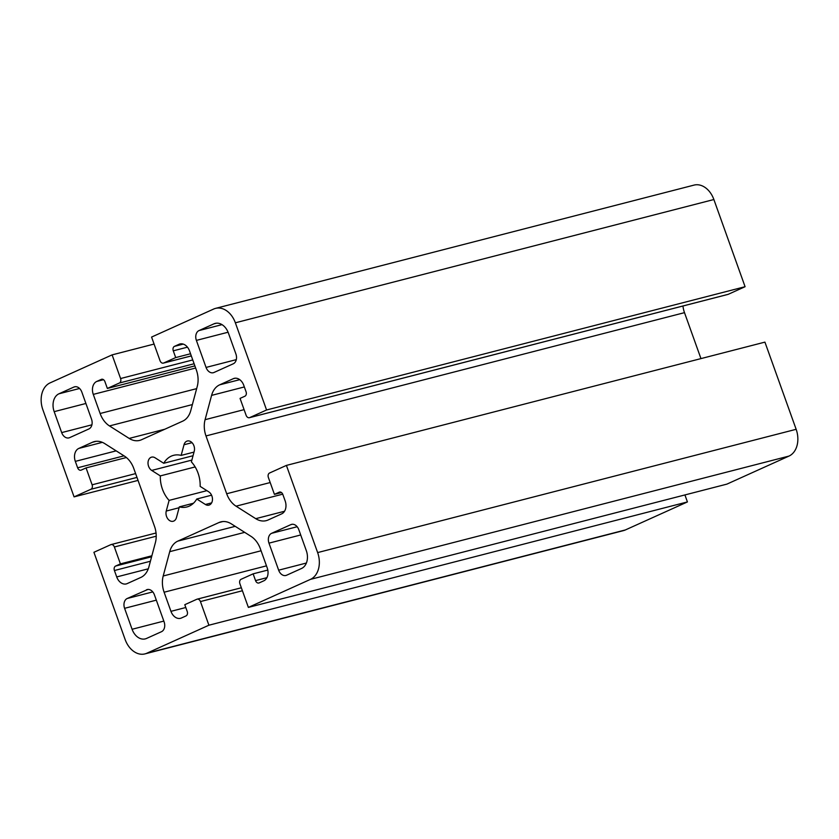 <?xml version="1.0" encoding="UTF-8"?>
<svg xmlns="http://www.w3.org/2000/svg" width="839" height="839" viewBox="0 0 839 839"><rect width="100%" height="100%" fill="white"/><g stroke="black" fill="none" stroke-linecap="round" stroke-linejoin="round"><path stroke-width="1.26" d="M74.073 496.877L90.916 489.273A3.608 2.622 -104.4 0 0 92.112 484.806L86.06 467.91L81.247 470.092A3.608 2.622 75.6 0 1 80.943 470.197A3.608 2.622 75.6 0 1 77.628 467.795L75.332 461.377A10.446 7.603 75.6 0 1 78.803 448.425L92.405 442.279A21.615 15.731 75.6 0 1 94.272 441.629A21.615 15.731 75.6 0 1 104.749 443.611L124.434 456.101A21.615 15.731 75.6 0 1 133.8 468.529L154.502 526.347A21.615 15.731 75.6 0 1 155.404 542.592L148.891 566.902A21.615 15.731 75.6 0 1 140.805 577.452L127.203 583.587A10.446 7.603 75.6 0 1 126.301 583.913A10.446 7.603 75.6 0 1 116.715 576.938L114.419 570.52A3.608 2.622 75.6 0 1 115.614 566.052L120.417 563.881L114.377 546.986A3.608 2.622 -104.4 0 0 111.063 544.584A3.608 2.622 -104.4 0 0 110.758 544.689L93.916 552.293L125.126 639.475A21.615 15.731 -104.4 0 0 144.958 653.896A21.615 15.731 -104.4 0 0 146.825 653.235L208.911 625.212L200.437 601.563A3.608 2.622 -104.4 0 0 197.134 599.161A3.608 2.622 -104.4 0 0 196.819 599.266L184.79 604.699L187.212 611.453A3.608 2.622 75.6 0 1 186.017 615.92L181.444 617.986A10.446 7.603 75.6 0 1 180.542 618.301A10.446 7.603 75.6 0 1 170.957 611.337L164.108 592.229A21.615 15.731 75.6 0 1 163.206 575.984L169.719 551.663A21.615 15.731 75.6 0 1 177.805 541.124L218.979 522.54A21.615 15.731 75.6 0 1 220.846 521.879A21.615 15.731 75.6 0 1 231.312 523.861L250.997 536.352A21.615 15.731 75.6 0 1 260.363 548.779L267.211 567.888A10.446 7.603 75.6 0 1 263.74 580.84L259.167 582.906A3.608 2.622 75.6 0 1 258.852 583.011A3.608 2.622 75.6 0 1 255.549 580.609L253.126 573.845L241.097 579.277A3.608 2.622 -104.4 0 0 239.902 583.745L248.375 607.405L310.451 579.371A21.615 15.731 -104.4 0 0 317.635 552.586L286.414 465.404L269.571 473.007A3.608 2.622 -104.4 0 0 268.375 477.475L274.426 494.37L279.24 492.189A3.608 2.622 75.6 0 1 279.544 492.084A3.608 2.622 75.6 0 1 282.848 494.486L285.155 500.904A10.446 7.603 75.6 0 1 281.684 513.856L268.071 520.002A21.615 15.731 75.6 0 1 266.204 520.652A21.615 15.731 75.6 0 1 255.738 518.67L236.053 506.179A21.615 15.731 75.6 0 1 226.687 493.752L205.985 435.934A21.615 15.731 75.6 0 1 205.083 419.689L211.596 395.379A21.615 15.731 75.6 0 1 219.682 384.828L233.284 378.693A10.446 7.603 75.6 0 1 234.186 378.368A10.446 7.603 75.6 0 1 243.771 385.342L246.068 391.761A3.608 2.622 75.6 0 1 244.873 396.228L240.059 398.399L246.11 415.295A3.608 2.622 -104.4 0 0 249.414 417.696A3.608 2.622 -104.4 0 0 249.728 417.591L266.571 409.988L235.36 322.805A21.615 15.731 -104.4 0 0 215.529 308.385A21.615 15.731 -104.4 0 0 213.662 309.046L151.576 337.068L160.05 360.718A3.608 2.622 -104.4 0 0 163.353 363.119A3.608 2.622 -104.4 0 0 163.668 363.014L175.697 357.582L173.274 350.828A3.608 2.622 75.6 0 1 174.47 346.36L179.043 344.294A10.446 7.603 75.6 0 1 179.945 343.98A10.446 7.603 75.6 0 1 189.53 350.943L196.368 370.051A21.615 15.731 75.6 0 1 197.28 386.297L190.757 410.617A21.615 15.731 75.6 0 1 182.682 421.157L141.508 439.741A21.615 15.731 75.6 0 1 139.641 440.402A21.615 15.731 75.6 0 1 129.175 438.419L109.479 425.929A21.615 15.731 75.6 0 1 100.124 413.501L93.276 394.393A10.446 7.603 75.6 0 1 96.747 381.441L101.32 379.385A3.608 2.622 75.6 0 1 101.634 379.27A3.608 2.622 75.6 0 1 104.938 381.672L107.361 388.436L119.39 383.004A3.608 2.622 -104.4 0 0 120.585 378.536L112.111 354.876L50.036 382.909A21.615 15.731 -104.4 0 0 42.852 409.694L74.073 496.877L138.047 480.401M86.06 467.91L126.385 457.528M120.417 563.881L151.869 555.785M163.72 463.275A26.659 19.402 75.6 0 1 173.589 455.325A26.659 19.402 75.6 0 1 181.151 455.399L184.014 444.743A7.205 5.244 75.6 0 1 187.328 441.01A7.205 5.244 75.6 0 1 192.897 443.747A7.205 5.244 75.6 0 1 194.239 451.225L191.386 461.89A26.659 19.402 75.6 0 1 200.154 486.379L208.785 491.853A7.205 5.244 75.6 0 1 212.477 499.184A7.205 5.244 75.6 0 1 208.89 505.141A7.205 5.244 75.6 0 1 205.398 504.48L196.766 499.006A26.659 19.402 75.6 0 1 186.898 506.955A26.659 19.402 75.6 0 1 179.326 506.882L176.473 517.537A7.205 5.244 75.6 0 1 173.159 521.271A7.205 5.244 75.6 0 1 167.59 518.533A7.205 5.244 75.6 0 1 166.248 511.056L169.1 500.39A26.659 19.402 75.6 0 1 160.333 475.902L151.702 470.427A7.205 5.244 75.6 0 1 148.01 463.097A7.205 5.244 75.6 0 1 151.597 457.14A7.205 5.244 75.6 0 1 155.089 457.8L163.72 463.275L193.033 455.724M199.011 330.576L213.924 323.844A14.41 10.488 75.6 0 1 215.172 323.403A14.41 10.488 75.6 0 1 228.386 333.01L235.895 353.964A7.929 5.768 75.6 0 1 233.263 363.79L214.008 372.474A7.929 5.768 75.6 0 1 213.326 372.715A7.929 5.768 75.6 0 1 206.058 367.43L196.378 340.393A7.929 5.768 75.6 0 1 199.011 330.576L222.02 324.641M61.677 432.599L54.178 411.655A14.41 10.488 75.6 0 1 58.961 393.795L73.884 387.052A7.929 5.768 75.6 0 1 74.566 386.81A7.929 5.768 75.6 0 1 81.834 392.096L91.514 419.133A7.929 5.768 75.6 0 1 88.882 428.96L69.637 437.643A7.929 5.768 75.6 0 1 68.945 437.885A7.929 5.768 75.6 0 1 61.677 432.599L91.912 424.817M286.602 575.229A7.929 5.768 75.6 0 1 285.921 575.47A7.929 5.768 75.6 0 1 278.653 570.184L268.973 543.148A7.929 5.768 75.6 0 1 271.605 533.321L290.85 524.637A7.929 5.768 75.6 0 1 291.532 524.396A7.929 5.768 75.6 0 1 298.81 529.682L306.308 550.625A14.41 10.488 75.6 0 1 301.526 568.485L286.602 575.229M146.479 589.807A7.929 5.768 75.6 0 1 147.161 589.565A7.929 5.768 75.6 0 1 154.428 594.851L164.108 621.888A7.929 5.768 75.6 0 1 161.476 631.704L146.563 638.437A14.41 10.488 75.6 0 1 145.315 638.878A14.41 10.488 75.6 0 1 132.09 629.271L124.592 608.317A7.929 5.768 75.6 0 1 127.224 598.49L147.874 589.439M175.697 357.582L190.537 353.764M112.111 354.876L154.082 344.063M107.361 388.436L194.879 365.888M248.375 607.405L726.889 484.124L788.964 456.091A21.615 15.731 -104.4 0 0 796.148 429.306L764.927 342.123L286.414 465.404M682.956 306.004A21.615 15.731 -104.4 0 0 684.498 312.653L700.953 358.599M274.426 494.37L281.484 492.545M266.571 409.988L745.084 286.707L728.242 294.311A3.608 2.622 75.6 0 1 727.937 294.416A3.608 2.622 75.6 0 1 727.602 294.468M745.084 286.707L713.874 199.525A21.615 15.731 -104.4 0 0 694.042 185.104L215.529 308.385M684.918 494.937L687.424 501.932L208.911 625.212M253.126 573.845L267.798 570.069M144.958 653.896L623.471 530.615A21.615 15.731 -104.4 0 0 625.338 529.954L687.424 501.932M196.766 499.006L211.575 495.188M179.326 506.882L193.473 503.232M194.008 452.095L181.151 455.399M160.333 475.902L195.141 466.935M169.1 500.39L206.897 490.658M90.916 489.273L136.977 477.412M92.405 442.279L96.233 441.293M78.803 448.425L102.358 442.352M75.332 461.377L116.17 450.858M77.628 467.795L124.036 455.839M92.112 484.806L135.614 473.605M114.377 546.986L156.222 536.205M115.614 566.052L151.597 556.781M114.419 570.52L150.401 561.249M116.715 576.938L148.283 568.811M192.383 404.576L109.479 425.929M129.175 438.419L164.769 429.243M179.043 344.294L180.888 343.822M174.47 346.36L183.227 344.105M173.274 350.828L187.454 347.168M163.668 363.014L191.302 355.893M120.585 378.536L192.75 359.941M119.39 383.004L194.113 363.748M101.32 379.385L101.959 379.218M96.747 381.441L103.522 379.7M93.276 394.393L195.644 368.017M100.124 413.501L196.651 388.635M244.348 386.947L211.596 395.379M205.083 419.689L244.086 409.642M205.985 435.934L684.498 312.653M226.687 493.752L270.189 482.551M236.053 506.179L282.722 494.161M255.738 518.67L284.536 511.255M279.24 492.189L279.869 492.032M249.728 417.591L728.242 294.311M233.284 378.693L235.13 378.211M219.682 384.828L239.734 379.668M235.36 322.805L713.874 199.525M317.635 552.586L796.148 429.306M200.437 601.563L242.408 590.75M218.979 522.54L222.796 521.554M177.805 541.124L235.203 526.336M169.719 551.663L244.694 532.356M163.206 575.984L261.076 550.772M164.108 592.229L266.477 565.853M170.957 611.337L185.797 607.509M255.549 580.609L266.896 577.683M310.451 579.371L788.964 456.091M146.825 653.235L625.338 529.954M205.398 504.48L211.627 502.876M184.014 444.743L192.037 442.677M151.702 470.427L191.869 460.087M166.248 511.056L179.095 507.742M132.09 629.271L163.825 621.091M124.592 608.317L156.327 600.147M127.224 598.49L152.792 591.904M290.85 524.637L292.255 524.27M206.058 367.43L236.294 359.637M196.378 340.393L228.093 332.223M278.653 570.184L306.392 563.032M271.605 533.321L297.163 526.735M268.973 543.148L300.698 534.967M54.178 411.655L85.914 403.475M73.884 387.052L75.279 386.695M58.961 393.795L79.579 388.478M213.924 323.844L216.472 323.183M111.063 544.584L156.044 532.996M163.353 363.119L191.313 355.925M249.414 417.696L727.937 294.416M197.134 599.161L241.338 587.772"/></g></svg>
